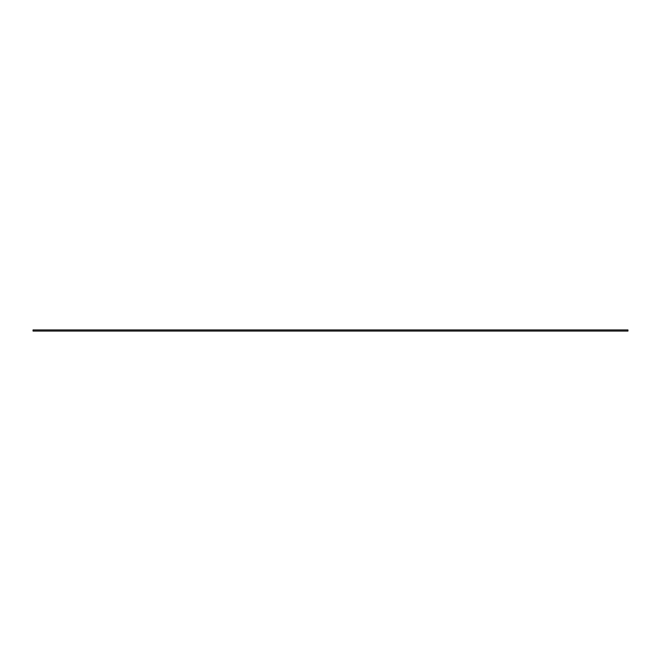 <?xml version="1.0" encoding="UTF-8"?>
<svg xmlns="http://www.w3.org/2000/svg" width="661" height="661" viewBox="0 0 661 661"><rect width="100%" height="100%" fill="white"/><g stroke="black" fill="none" stroke-linecap="round" stroke-linejoin="round"><path stroke-width="0.99" d="M627.95 329.93L627.95 331.07L33.05 331.07L33.05 329.93L627.95 329.93"/></g></svg>
